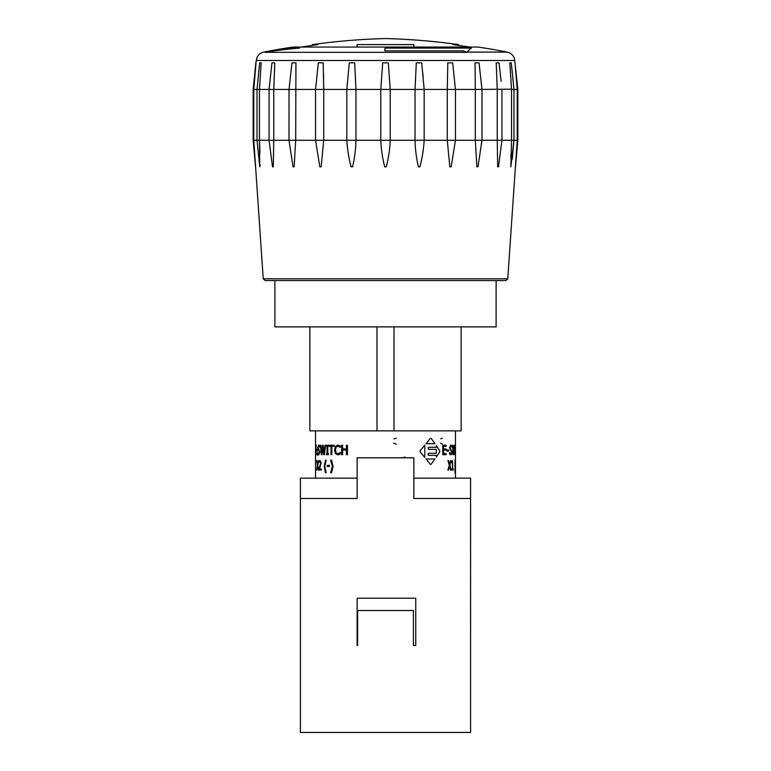 <?xml version="1.0" encoding="UTF-8"?>
<svg xmlns="http://www.w3.org/2000/svg" width="771" height="771" viewBox="0 0 771 771"><rect width="100%" height="100%" fill="white"/><g stroke="black" fill="none" stroke-linecap="round" stroke-linejoin="round"><path stroke-width="1.16" d="M413.863 478.145L470.58 478.145L470.58 732.45L300.42 732.45L300.42 478.145L357.137 478.145L315.541 478.145L315.541 430.873M331.569 460.181L333.111 466.426L331.569 472.681L330.653 472.681L332.368 466.426L330.653 460.181L331.559 460.181L333.101 466.426L331.559 472.681M326.181 460.181L324.784 466.426L326.181 472.681L325.42 472.681L324.234 466.426L325.42 460.181L326.172 460.181L324.793 466.426L326.172 472.681M318.625 460.605L317.739 465.279L318.625 470.059L317.546 466.176L316.708 470.059L317.382 465.337L316.717 460.605L317.556 464.45L318.616 460.605L317.739 465.279L318.616 470.059M316.997 460.605L317.565 464.45M340.252 452.519L340.252 453.994L339.211 454.562L337.852 454.851L335.452 453.656L334.556 449.965L335.443 446.322L337.852 445.06L340.252 445.889L340.252 447.382L337.785 446.13L336.117 447.084L335.472 449.965L336.146 452.847L337.794 453.762L340.242 452.519L340.242 453.994L337.843 454.851M328.465 453.714L328.475 454.678L326.393 454.678L326.393 453.714L327.058 453.714L327.058 446.197L326.393 446.197L326.393 445.224L328.465 445.224L328.465 446.197L327.762 446.197L327.771 453.714L328.465 453.714L328.465 454.678M328.465 445.224L328.465 446.197M317.797 452.519L318.731 453.762L319.512 452.163L317.777 447.758L318.76 445.06L319.84 445.725L319.84 447.199L318.76 446.149L318.124 447.643L319.965 451.979L318.741 454.851L317.768 454.1L317.768 452.519L318.741 453.762M316.293 453.56L316.293 454.678L315.647 454.678L315.647 445.224L316.283 445.224L316.293 446.351L315.734 446.351L316.283 454.678M455.459 478.145L455.459 430.873M452.779 469.096L453.281 470.059L451.825 470.059L451.825 469.096L452.432 469.096L452.423 462.764L451.835 462.764L451.835 461.896L452.5 460.576L452.779 469.096L453.271 469.096M451.835 462.764L452.5 460.576M454.312 454.678L453.926 446.833L453.165 454.678L452.481 445.224L453.358 453.088L454.071 445.224L454.437 453.165L454.909 445.224L454.321 454.678L453.936 446.833M454.427 453.165L454.745 445.224M446.929 451.122L446.929 449.975L448.732 449.975L448.732 451.122L446.939 451.122L446.939 449.975M431.018 464.364L430.305 464.325L426.084 458.996L430.314 464.325L431.028 464.364L430.305 464.325L431.028 464.364L434.969 458.996L426.093 458.996M426.084 443.672L430.295 438.352L431.056 438.352L430.295 438.352L426.093 443.672L434.969 443.672L431.066 438.352L430.305 438.352L431.066 438.352M424.802 457.434L420.06 451.835L420.06 450.833L424.802 445.233L424.811 457.434L420.05 451.835L420.05 450.833L424.811 445.233M436.319 457.058L436.309 455.353L428.637 455.353L428.078 454.639L428.637 453.252L436.309 453.252L436.309 449.426L428.637 449.426L428.078 448.028L428.637 447.315L436.309 447.315L436.319 445.609L436.319 447.315L428.647 447.315L428.088 448.028L428.647 449.426L436.319 449.426L436.319 453.252L428.647 453.252L428.088 453.955L428.647 455.353L436.319 455.353L436.319 457.058L439.759 451.835L439.759 450.833L436.319 445.609M442.756 454.678L442.756 445.224L446.11 445.224L446.11 446.351L443.479 446.351L443.479 448.934L446.101 448.934L446.11 450.052L443.479 450.052L443.479 453.56L446.101 453.56L446.11 454.678L442.766 454.678L442.766 445.224M450.823 454.851L449.483 454.1L449.483 452.519L450.833 453.762L451.671 452.163L449.503 447.758L450.862 445.06L451.97 445.725L451.97 447.199L450.852 446.149L450.033 447.643L452.085 451.979L451.777 453.984L450.823 454.851L449.493 454.1L449.493 452.519M455.073 454.678L455.083 453.714M450.582 470.059L449.589 466.176L448.491 470.059L447.884 470.059L449.31 465.337L447.912 460.605L448.558 460.605L449.618 464.45L451.102 460.605L449.898 465.279L451.102 470.059L450.582 470.059L449.589 466.176M447.884 470.059L449.3 465.337L447.922 460.605M449.609 464.45L450.611 460.605M454.996 472.681L455.006 460.181M317.334 449.975L317.344 451.122L316.553 451.122L316.553 449.975L317.334 449.975L317.334 451.122M325.622 445.224L324.398 454.678L323.714 454.678L322.808 446.833L321.97 454.678L321.401 454.678L320.437 445.224L321.719 453.088L322.548 445.224L323.107 445.224L324.032 453.165L324.996 445.224L325.622 445.224L324.389 454.678M334.074 445.224L334.074 446.351L331.829 446.351L331.838 454.678L331.038 454.678L331.038 446.351L328.986 446.351L328.976 445.224L334.065 445.224L334.065 446.351M347.47 445.224L347.47 454.678L346.42 454.678L346.42 450.052L342.613 450.052L342.613 454.678L341.62 454.678L341.62 445.224L342.603 445.224L342.613 448.934L346.42 448.934L346.42 445.224L347.47 445.224L347.47 454.678M321.353 468.97L321.353 470.059L319.059 470.059L319.059 468.729L320.688 463.072L320.013 461.501L319.155 462.33L319.136 460.991L320.023 460.412L321.189 463.005L319.493 468.97L321.343 468.97L321.343 470.059M329.496 465.356L329.496 466.503L327.203 466.503L327.203 465.356L329.487 465.356L329.487 466.503M470.58 531.084L470.589 545.868M470.58 568.073L470.589 556.267M470.58 588.485L470.589 575.87M470.58 601.062L470.589 591.82M470.58 601.091L470.589 600.551M470.58 575.445L470.589 576.236M470.58 628.885L470.589 620.713M470.58 621.147L470.589 605.428M470.58 522.815L470.589 530.487M470.58 503.714L470.589 520.647M470.58 501.545L470.589 493.874M470.58 498.471L413.863 498.471L413.863 457.82L357.137 457.82L357.137 498.471L300.42 498.471M357.137 645.472L357.137 598.209L415.752 598.209L415.752 645.472L413.391 645.472L413.391 610.497L357.609 610.497L357.609 645.472M415.752 645.472L413.391 645.472M320.032 460.412L321.179 463.005L319.483 468.97M319.155 462.33L320.013 461.501M342.613 445.224L342.603 448.934L346.42 448.934M346.42 450.052L342.603 450.052L342.603 454.678M331.038 446.351L328.976 446.351M331.829 446.351L331.829 454.678M323.116 445.224L324.032 453.165M320.929 445.224L321.709 453.088M322.808 446.833L321.97 454.678M396.352 438.265L393.885 438.853M393.595 443.209L396.4 444.192M442.332 438.265L440.839 438.853M440.665 443.209L442.361 444.192M405.17 457.087L402.096 457.752M455.073 446.197L455.083 445.224M455.198 453.714L455.198 446.197M451.931 447.199L450.862 446.149M450.833 453.762L451.671 452.163L449.512 447.758L450.862 445.06M443.479 453.56L446.11 453.56M446.11 450.052L443.479 450.052M443.479 448.934L446.11 448.934M446.11 446.351L443.479 446.351M315.541 452.037L315.541 450.63M317.488 447.315L317.652 448.028M317.652 448.712L317.488 449.426M317.488 453.252L317.652 453.955M317.652 454.639L317.488 455.353M453.358 453.088L453.811 445.224M453.155 454.678L452.49 445.224M455.401 446.351L455.41 445.224M455.459 454.678L455.468 445.224M452.432 469.096L452.432 462.764M451.835 470.059L451.835 469.096M455.324 466.436L455.333 465.414M315.734 450.052L315.734 453.56M316.293 448.934L316.283 450.052M315.734 446.351L315.734 448.934M316.293 445.224L316.283 446.351M318.76 446.149L318.124 447.643L319.955 451.979L318.731 454.851M318.77 445.06L319.83 445.725L319.83 447.199M327.762 446.197L327.762 453.714M327.058 446.197L326.393 446.197M326.393 453.714L327.058 453.714M337.785 446.13L336.117 447.084L335.462 449.965L336.137 452.847L337.794 453.762M337.852 445.06L340.242 445.889L340.242 447.382M317.546 466.176L316.968 470.059M357.137 47.06L357.137 44.602L413.863 44.602L413.863 47.06M470.059 47.06L452.895 44.602L458.62 44.602C434.362 41.2 409.989 39.186 385.5 38.55C361.011 39.186 336.638 41.2 312.38 44.602L318.105 44.602L300.941 47.06L312.38 45.373L312.38 44.602M259.952 152.591L259.47 140.264L259.74 166.844L257.032 140.264L253.765 140.264L263.239 278.813L507.761 278.813L517.235 140.264L517.852 140.264L517.852 89.436L517.235 89.436L514.787 60.514C514.132 56.032 511.616 53.228 507.231 52.091L467.226 52.091A624.317 64.803 90 0 0 467.053 52.322L265.099 52.322A630.215 629.859 90 0 1 266.303 52.091L263.769 52.091C260.743 52.765 258.516 54.481 257.1 57.247L255.818 62.856L253.158 89.369M467.053 52.322A630.215 296.71 -90 0 0 466.484 52.091A630.215 296.71 -90 0 0 463.381 50.867L384.845 50.867A630.861 3.576 -90 0 1 384.941 48.091L471.466 48.091A624.317 64.803 90 0 0 467.226 52.091L467.053 52.399M507.231 52.091A630.861 630.861 0 0 0 478.049 47.06L292.951 47.06A630.861 630.861 0 0 0 286.234 48.091L299.534 48.091A624.317 505.352 -90 0 0 266.506 52.091A624.317 505.352 -90 0 0 265.099 52.322M260.193 165.476L260.203 164.83M259.625 87.229L259.846 83.923M260.598 72.358L261.167 62.856L259.721 62.856L259.017 69.515M258.979 69.872L257.562 83.981M257.051 89.185L259.721 62.856M273.821 88.386L274.081 82.651M274.466 72.888L274.784 62.856L271.98 62.856L269.05 89.436L253.765 89.436L253.765 140.264L253.148 140.264L253.148 89.436L253.765 89.436L256.03 62.856M355.971 89.436L355.971 140.264C355.739 149.246 354.621 158.103 352.598 166.844L351.113 166.844C348.8 158.103 347.374 149.246 346.834 140.264L390.222 140.264C389.837 149.246 388.517 158.113 386.271 166.844L384.729 166.844C382.483 158.113 381.163 149.246 380.778 140.264L380.778 89.436L382.695 62.856L388.305 62.856L390.222 89.436L355.971 89.436L354.699 62.856L355.971 89.436L346.834 89.436L349.282 62.856L346.834 89.436L315.541 89.436L318.336 62.856L323.194 62.856L323.724 88.906M323.627 79.538L323.531 73.958M423.183 77.534L422.787 73.168M496.216 62.856L497.228 89.436L496.216 62.856L499.02 62.856L501.111 81.35M512.195 159.462L513.968 140.264L510.855 166.844L511.53 140.264L513.968 140.264L513.968 89.436L511.53 89.436L509.833 62.856L511.279 62.856L513.968 89.436L517.235 89.436L517.235 140.264L513.968 140.264M511.404 143.184L511.385 143.676M511.019 153.487L510.884 158.354M513.746 87.094L512.021 69.872M511.983 69.515L511.279 62.856M510.633 75.944L510.701 77.023M511.51 89.185L475.312 89.436L475.061 62.856L479.032 62.856L481.991 89.436L481.991 140.264L477.962 166.844L476.873 166.844L475.312 140.264L501.95 140.264L498.461 166.844L497.69 166.844L497.228 140.264L497.228 89.436M517.842 89.369L514.97 62.856M501.95 89.436L501.95 140.264L511.53 140.264L511.53 89.436M475.312 140.264L475.312 89.436L447.276 89.436L447.806 62.856L452.664 62.856L455.459 89.436L455.459 140.264L451.16 166.844L449.83 166.844L447.276 140.264L475.312 140.264M447.276 140.264L447.276 89.436L415.029 89.436L416.301 62.856L421.718 62.856L424.166 89.436L424.166 140.264C423.626 149.246 422.2 158.103 419.887 166.844L418.402 166.844C416.379 158.103 415.261 149.246 415.029 140.264L447.276 140.264M415.029 140.264L415.029 89.436L390.222 89.436L390.222 140.264L415.029 140.264M354.699 62.856L349.282 62.856M323.724 89.436L323.724 140.264L321.17 166.844L319.84 166.844L315.541 140.264L346.834 140.264L346.834 89.436M315.541 140.264L315.541 89.436L289.009 89.436L291.968 62.856L295.939 62.856L295.688 140.264L294.127 166.844L293.038 166.844L289.009 140.264L315.541 140.264M274.784 62.856L273.772 89.436L273.772 140.264L289.009 140.264L289.009 89.436L269.05 89.436L269.05 140.264L273.772 140.264L273.31 166.844L272.539 166.844L269.05 140.264L257.032 140.264L257.032 89.436M261.167 62.856L259.47 89.436L259.47 140.264M255.5 166.844L253.158 140.322M507.761 278.813L505.892 280.567L265.108 280.567L263.239 278.813M394.01 326.885L394.01 430.873L376.99 430.873L376.99 326.885M274.89 280.567L274.89 326.885L496.11 326.885L496.11 280.567M376.99 430.873L309.875 430.873L309.875 326.885M461.125 326.885L461.125 430.873L394.01 430.873M266.303 52.091A630.215 629.859 90 0 1 272.886 50.867L270.168 50.867A630.861 630.861 0 0 0 263.769 52.091M514.787 60.514L256.213 60.514M455.468 469.896L455.468 461.954M458.62 45.373L458.62 44.602M286.234 48.091A630.861 630.861 0 0 0 270.168 50.867M515.5 166.844L517.842 140.322"/></g></svg>
